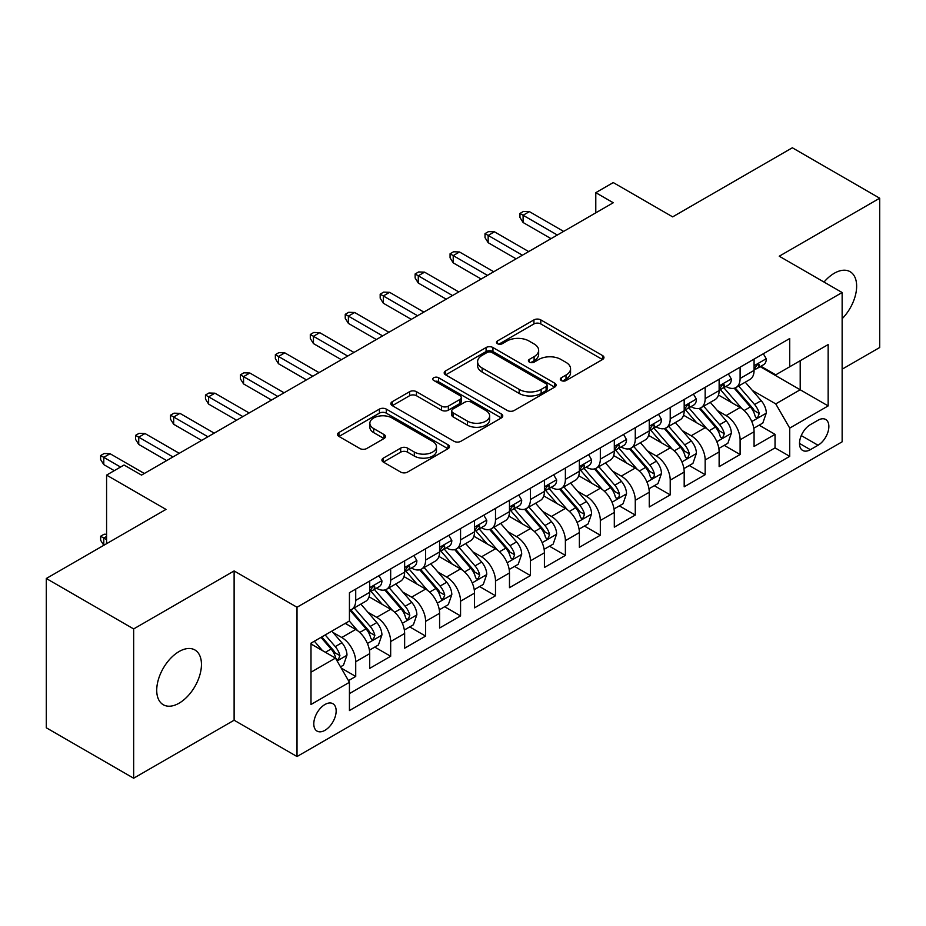 <?xml version="1.0" encoding="UTF-8"?>
<svg xmlns="http://www.w3.org/2000/svg" width="926" height="926" viewBox="0 0 926 926"><rect width="100%" height="100%" fill="white"/><g stroke="black" fill="none" stroke-linecap="round" stroke-linejoin="round"><path stroke-width="1.39" d="M561.295 380.54A3.391 1.956 0 0 0 566.087 380.54L602.537 359.508A4.85 2.801 0 0 0 603.96 357.529A4.85 2.801 0 0 0 602.537 355.549L540.796 319.898A4.85 2.801 0 0 0 533.932 319.898L497.493 340.942A3.391 1.956 0 0 0 496.498 342.331A3.391 1.956 0 0 0 497.493 343.708A3.391 1.956 0 0 0 502.297 343.708L507.008 340.988A15.522 8.959 0 0 1 528.966 340.988L534.105 343.963A15.522 8.959 0 0 1 538.654 350.294A15.522 8.959 0 0 1 534.105 356.637L529.394 359.357A3.391 1.956 0 0 0 528.399 360.746A3.391 1.956 0 0 0 529.394 362.124A3.391 1.956 0 0 0 534.198 362.124L538.909 359.404A15.522 8.959 0 0 1 560.855 359.404L566.006 362.379A15.522 8.959 0 0 1 570.555 368.71A15.522 8.959 0 0 1 566.006 375.053L561.295 377.773A3.391 1.956 0 0 0 560.299 379.162A3.391 1.956 0 0 0 561.295 380.54L561.295 377.773M179.088 703.181A31.623 18.265 120 0 0 199.75 675.309A31.623 18.265 120 0 0 194.9 649.959A31.623 18.265 120 0 0 179.088 651.534A31.623 18.265 120 0 0 158.427 679.395A31.623 18.265 120 0 0 163.277 704.744A31.623 18.265 120 0 0 179.088 703.181M842.139 318.718A31.623 18.265 120 0 0 850.091 271.688A31.623 18.265 120 0 0 834.268 273.263A31.623 18.265 120 0 0 824.013 282.06M324.968 730.313A15.811 9.133 120 0 0 335.305 716.377A15.811 9.133 120 0 0 332.885 703.702A15.811 9.133 120 0 0 324.968 704.489A15.811 9.133 120 0 0 314.643 718.426A15.811 9.133 120 0 0 317.062 731.1A15.811 9.133 120 0 0 324.968 730.313M383.364 458.115A4.85 2.801 0 0 0 381.94 460.106A4.85 2.801 0 0 0 383.364 462.086L400.68 472.086A4.85 2.801 0 0 0 407.544 472.086L448.01 448.716A4.85 2.801 0 0 0 449.434 446.737A4.85 2.801 0 0 0 448.01 444.758L386.281 409.107A4.85 2.801 0 0 0 379.417 409.107L338.939 432.477A4.85 2.801 0 0 0 337.527 434.456A4.85 2.801 0 0 0 338.939 436.435L359.867 448.52A4.85 2.801 0 0 0 366.731 448.52L384.047 438.519A4.85 2.801 0 0 0 385.471 436.54A4.85 2.801 0 0 0 384.047 434.56L373.676 428.564A12.976 7.489 0 0 1 369.868 423.263A12.976 7.489 0 0 1 377.877 416.353A12.976 7.489 0 0 1 392.022 417.973L432.662 441.436A12.976 7.489 0 0 1 436.47 446.737A12.976 7.489 0 0 1 428.46 453.659A12.976 7.489 0 0 1 414.316 452.027L407.544 448.115A4.85 2.801 0 0 0 400.68 448.115L383.364 458.115L383.364 462.086M842.139 369.185L879.7 347.505L879.7 198.21L792.343 147.778L672.658 216.869L613.255 182.572L595.788 192.666L613.255 202.748L141.516 475.107L124.049 465.014L106.583 475.107L106.583 543.701M133.657 628.928L133.657 778.222L234.116 720.22L234.116 570.937L133.657 628.928L46.3 578.495L165.986 509.404L106.583 475.107M234.116 570.937L297.014 607.248L842.139 292.523L842.139 441.818L297.014 756.542L297.014 607.248M879.7 198.21L779.241 256.213L842.139 292.523M507.355 410.496A4.85 2.801 0 0 0 514.208 410.496L554.686 387.126A4.85 2.801 0 0 0 556.109 385.147A4.85 2.801 0 0 0 554.686 383.167L492.945 347.528A4.85 2.801 0 0 0 486.092 347.528L445.614 370.886A4.85 2.801 0 0 0 444.191 372.865A4.85 2.801 0 0 0 445.614 374.856L507.355 410.496M435.139 381.28A3.391 1.956 0 0 1 438.588 381.755L438.588 377.727L501.348 413.957A4.85 2.801 0 0 1 502.772 415.936A4.85 2.801 0 0 1 501.348 417.927L460.882 441.285A4.85 2.801 0 0 1 454.018 441.285L392.277 405.646L392.277 401.687A4.85 2.801 0 0 0 390.853 403.667A4.85 2.801 0 0 0 392.277 405.646M392.277 401.687L409.605 391.686A4.85 2.801 0 0 1 416.457 391.686L441.494 406.144A4.85 2.801 0 0 0 448.358 406.144L459.852 399.5A4.85 2.801 0 0 0 461.275 397.52A4.85 2.801 0 0 0 459.852 395.541L433.785 380.493A3.391 1.956 0 0 1 432.789 379.104A3.391 1.956 0 0 1 434.884 377.299A3.391 1.956 0 0 1 438.588 377.727M133.657 778.222L46.3 727.79L46.3 578.495M348.477 680.633L355.723 676.443L341.219 668.074M332.978 632.446L341.752 637.505A19.77 11.413 60 0 1 355.723 661.72L369.705 653.652L369.705 668.375L390.668 656.268L374.764 647.089M367.911 612.271L376.685 617.329A19.77 11.413 60 0 1 390.668 641.544L404.639 633.477L404.639 648.2L425.613 636.093L409.709 626.914M402.856 592.096L411.63 597.154A19.77 11.413 60 0 1 425.613 621.369L439.584 613.301L439.584 628.025L460.558 615.917L444.654 606.738M437.801 571.921L446.575 576.991A19.77 11.413 60 0 1 460.558 601.194L474.529 593.126L474.529 607.85L495.503 595.754L479.599 586.563M472.746 551.746L481.52 556.815A19.77 11.413 60 0 1 495.503 581.019L509.474 572.951L509.474 587.674L530.436 575.578L514.543 566.399M507.691 531.57L516.465 536.64A19.77 11.413 60 0 1 530.436 560.843L544.419 552.776L544.419 567.499L565.381 555.403L549.488 546.224M542.636 511.395L551.41 516.465A19.77 11.413 60 0 1 565.381 540.668L579.363 532.6L579.363 547.324L600.326 535.228L584.433 526.049M577.581 491.22L586.355 496.29A19.77 11.413 60 0 1 600.326 520.493L614.308 512.425L614.308 527.16L635.271 515.053L619.367 505.874M612.526 471.045L621.288 476.114A19.77 11.413 60 0 1 635.271 500.318L649.253 492.25L649.253 506.985L670.216 494.878L654.312 485.699M647.459 450.869L656.233 455.939A19.77 11.413 60 0 1 670.216 480.154L684.187 472.075L684.187 486.81L705.161 474.702L689.257 465.523M682.404 430.694L691.178 435.764A19.77 11.413 60 0 1 705.161 459.979L719.132 451.9L719.132 466.635L740.106 454.527L740.106 439.804A19.77 11.413 -120 0 0 726.123 415.589L717.349 410.531M724.201 445.348L740.106 454.527M369.705 653.652A19.77 11.413 -120 0 0 355.723 629.437L345.236 623.383M404.639 633.477A19.77 11.413 -120 0 0 390.668 609.262L369.057 596.784M439.584 613.301A19.77 11.413 -120 0 0 425.613 589.086L404.002 576.609M474.529 593.126A19.77 11.413 -120 0 0 460.558 568.911L438.947 556.445M509.474 572.951A19.77 11.413 -120 0 0 495.503 548.736L473.892 536.27M544.419 552.776A19.77 11.413 -120 0 0 530.436 528.572L508.825 516.095M579.363 532.6A19.77 11.413 -120 0 0 565.381 508.397L543.77 495.919M614.308 512.425A19.77 11.413 -120 0 0 600.326 488.222L578.715 475.744M649.253 492.25A19.77 11.413 -120 0 0 635.271 468.047L613.66 455.569M684.187 472.075A19.77 11.413 -120 0 0 670.216 447.871L648.605 435.394M719.132 451.9A19.77 11.413 -120 0 0 705.161 427.696L683.55 415.218M818.028 420.23L810.343 424.664A15.314 8.843 120 0 0 800.33 438.172A15.314 8.843 120 0 0 802.68 450.441A15.314 8.843 120 0 0 810.343 449.689L818.028 445.244A15.314 8.843 120 0 0 828.029 431.748A15.314 8.843 120 0 0 825.679 419.466A15.314 8.843 120 0 0 818.028 420.23M310.997 672.207L335.455 658.085L349.438 682.3L349.438 710.543L789.716 456.344L789.716 428.101L775.745 403.886L752.294 390.355M349.438 682.3L310.997 704.489L310.997 643.153L349.438 620.964L349.438 592.721L789.716 338.522L789.716 366.765L828.157 344.576L828.157 405.912L789.716 428.101M376.512 588.172L376.685 588.288A19.77 11.413 60 0 0 386.57 589.26L400.553 581.192A19.77 11.413 -120 0 0 404.639 572.141L404.639 560.843M411.445 568.008L411.63 568.113A19.77 11.413 60 0 0 421.515 569.085L435.498 561.017A19.77 11.413 -120 0 0 439.584 551.965L439.584 540.668M446.39 547.833L446.575 547.937A19.77 11.413 60 0 0 456.46 548.91L470.443 540.842A19.77 11.413 -120 0 0 474.529 531.79L474.529 520.493M481.335 527.658L481.52 527.762A19.77 11.413 60 0 0 491.405 528.734L505.376 520.667A19.77 11.413 -120 0 0 509.474 511.615L509.474 500.318M516.28 507.483L516.465 507.587A19.77 11.413 60 0 0 526.35 508.559L540.321 500.491A19.77 11.413 -120 0 0 544.419 491.44L544.419 480.143M551.225 487.308L551.41 487.412A19.77 11.413 60 0 0 561.295 488.396L575.266 480.316A19.77 11.413 -120 0 0 579.363 471.276L579.363 459.967M586.17 467.132L586.355 467.236A19.77 11.413 60 0 0 596.228 468.22L610.211 460.141A19.77 11.413 -120 0 0 614.308 451.101L614.308 439.804M621.115 446.957L621.288 447.061A19.77 11.413 60 0 0 631.173 448.045L645.156 439.966A19.77 11.413 -120 0 0 649.253 430.926L649.253 419.628M656.059 426.782L656.233 426.886A19.77 11.413 60 0 0 666.118 427.87L680.101 419.802A19.77 11.413 -120 0 0 684.187 410.75L684.187 399.453M690.993 406.607L691.178 406.711A19.77 11.413 60 0 0 701.063 407.695L715.046 399.627A19.77 11.413 -120 0 0 719.132 390.575L719.132 379.278M349.438 693.597L775.039 447.871L775.039 434.352L754.077 446.459L754.077 431.736A19.77 11.413 -120 0 0 740.106 407.521L718.495 395.043M725.938 386.431L726.123 386.536A19.77 11.413 -120 0 0 736.008 387.519A19.77 11.413 -120 0 0 740.106 378.468L740.106 367.171M736.008 387.519L749.979 379.452A19.77 11.413 -120 0 0 754.077 370.4L754.077 359.103M355.723 589.086L355.723 600.384A19.77 11.413 60 0 1 351.625 609.435A19.77 11.413 60 0 1 349.438 610.234M351.625 609.435L365.608 601.368A19.77 11.413 -120 0 0 369.705 592.316L369.705 581.019M390.668 568.911L390.668 580.208A19.77 11.413 60 0 1 386.57 589.26M425.613 548.736L425.613 560.033A19.77 11.413 60 0 1 421.515 569.085M460.558 528.561L460.558 539.87A19.77 11.413 60 0 1 456.46 548.91M495.503 508.397L495.503 519.694A19.77 11.413 60 0 1 491.405 528.734M530.436 488.222L530.436 499.519A19.77 11.413 60 0 1 526.35 508.559M565.381 468.047L565.381 479.344A19.77 11.413 60 0 1 561.295 488.396M600.326 447.871L600.326 459.169A19.77 11.413 60 0 1 596.228 468.22M635.271 427.696L635.271 438.993A19.77 11.413 60 0 1 631.173 448.045M670.216 407.521L670.216 418.818A19.77 11.413 60 0 1 666.118 427.87M705.161 387.346L705.161 398.643A19.77 11.413 60 0 1 701.063 407.695M705.161 459.979L705.161 474.702M670.216 480.154L670.216 494.878M635.271 500.318L635.271 515.053M600.326 520.493L600.326 535.228M565.381 540.668L565.381 555.403M530.436 560.843L530.436 575.578M495.503 581.019L495.503 595.754M460.558 601.194L460.558 615.917M425.613 621.369L425.613 636.093M390.668 641.544L390.668 656.268M355.723 661.72L355.723 676.443M335.455 658.085L310.997 643.964M775.745 403.886L800.203 389.765L800.203 360.712L828.157 344.576M760.188 366.661L828.157 405.912M760.883 366.256L775.745 374.833L789.716 366.765M234.116 720.22L297.014 756.542M595.788 192.666L595.788 212.841M759.146 425.173L775.039 434.352M775.039 447.871L789.716 456.344M562.649 381.026L566.006 379.081A15.522 8.959 0 0 0 570.555 372.75L570.555 368.71M538.654 350.294L538.654 354.334A15.522 8.959 0 0 1 534.105 360.665L530.748 362.61M602.467 359.543L540.796 323.938A4.85 2.801 0 0 0 533.932 323.938L498.848 344.194M554.628 387.161L492.945 351.556A4.85 2.801 0 0 0 486.092 351.556L445.684 374.891M546.109 386.536A3.391 1.956 0 0 0 547.104 385.147A3.391 1.956 0 0 0 546.109 383.758L491.914 352.47A3.391 1.956 0 0 0 487.122 352.47L482.145 355.341A15.522 8.959 0 0 0 477.596 361.684A15.522 8.959 0 0 0 482.145 368.016L519.185 389.406A15.522 8.959 0 0 0 541.143 389.406L546.109 386.536L546.109 390.575A3.391 1.956 0 0 0 547.104 389.186L547.104 385.147M477.596 361.684L477.596 365.712A15.522 8.959 0 0 0 482.145 372.055L482.145 368.016M546.109 390.575L541.143 393.446A15.522 8.959 0 0 1 519.185 393.446L482.145 372.055M392.346 405.681L409.605 395.715L409.605 391.686M461.275 397.52L461.275 401.56A4.85 2.801 0 0 1 459.852 403.539L448.358 410.172A4.85 2.801 0 0 1 441.494 410.172L416.457 395.715A4.85 2.801 0 0 0 409.605 395.715M438.588 381.755L501.29 417.962M467.48 421.145A12.976 7.489 0 0 0 481.624 422.765A12.976 7.489 0 0 0 489.634 415.843A12.976 7.489 0 0 0 485.826 410.542L471.508 402.278A4.85 2.801 0 0 0 464.655 402.278L453.161 408.91A4.85 2.801 0 0 0 451.738 410.889A4.85 2.801 0 0 0 453.161 412.869L467.48 421.145L467.48 425.173A12.976 7.489 0 0 0 481.624 426.793A12.976 7.489 0 0 0 489.634 419.872L489.634 415.843M451.738 410.889L451.738 414.929A4.85 2.801 0 0 0 453.161 416.908L453.161 412.869M467.48 425.173L453.161 416.908M436.47 446.737L436.47 450.765A12.976 7.489 0 0 1 428.46 457.687A12.976 7.489 0 0 1 414.316 456.067L407.544 452.154A4.85 2.801 0 0 0 400.68 452.154L383.422 462.12M369.868 423.263L369.868 427.303A12.976 7.489 0 0 0 373.676 432.604L373.676 428.564M383.977 438.554L373.676 432.604M447.952 448.751L386.281 413.146A4.85 2.801 0 0 0 379.417 413.146L339.009 436.47M753.787 428.263L762.816 423.055L766.311 412.961A13.091 7.558 -120 0 0 761.207 400.669L745.245 382.183M742.039 408.794L723.796 387.67M731.656 402.648L721.065 390.39A31.38 18.115 -120 0 0 720.092 389.29M734.225 388.225L750.373 406.931A13.091 7.558 60 0 1 755.049 415.948L755.998 417.499L757.769 417.244L759.239 413.528A13.091 7.558 -120 0 0 754.563 404.5L738.601 386.015M735.175 387.925L752.525 408.007A6.667 3.854 60 0 1 754.204 410.623L759.239 413.528M763.337 353.755L766.311 358.894A13.091 7.558 60 0 1 763.591 364.694L756.959 368.525A13.091 7.558 -120 0 0 759.239 365.515L758.961 364.346L757.329 364.67L755.049 367.935A13.091 7.558 60 0 1 754.077 369.798M754.516 369.138L754.563 369.138A13.091 7.558 -120 0 0 756.959 368.525M557.348 235.03L523.097 215.26L523.097 222.518L519.961 217.483L519.961 213.443L523.097 215.26L529.394 211.626L563.633 231.396M523.097 222.518L551.063 238.665M519.961 213.443L523.456 211.429L529.394 211.626M718.842 448.439L727.871 443.23L731.366 433.136A13.091 7.558 -120 0 0 726.262 420.844L710.3 402.359M707.105 428.97L688.851 407.845M696.711 422.823L686.12 410.554A31.38 18.115 -120 0 0 685.147 409.466M699.28 408.401L715.428 427.094A13.091 7.558 60 0 1 720.104 436.123L721.053 437.674L722.824 437.419L724.294 433.704A13.091 7.558 -120 0 0 719.629 424.675L703.656 406.19M700.23 408.1L717.581 428.182A6.667 3.854 60 0 1 719.27 430.798L724.294 433.704M683.897 468.614L692.926 463.405L696.421 453.312A13.091 7.558 -120 0 0 691.317 441.019L675.355 422.534M672.16 449.145L653.906 428.02M661.777 442.998L651.186 430.729A31.38 18.115 -120 0 0 650.214 429.641M664.336 428.576L680.483 447.27A13.091 7.558 60 0 1 685.159 456.298L686.108 457.849L687.879 457.594L689.349 453.879A13.091 7.558 -120 0 0 684.684 444.85L668.711 426.365M665.285 428.275L682.636 448.358A6.667 3.854 60 0 1 684.326 450.974L689.349 453.879M648.952 488.789L657.981 483.58L661.477 473.487A13.091 7.558 -120 0 0 656.372 461.194L640.41 442.709M637.215 469.32L618.962 448.196M626.833 463.174L616.241 450.904A31.38 18.115 -120 0 0 615.269 449.816M629.391 448.751L645.549 467.445A13.091 7.558 60 0 1 650.214 476.473L651.163 478.024L652.934 477.77L654.126 476.334L654.404 474.054A13.091 7.558 -120 0 0 649.739 465.026L633.778 446.54M630.351 448.45L647.702 468.533A6.667 3.854 60 0 1 649.381 471.149L654.404 474.054M614.007 508.964L623.036 503.756L626.532 493.662A13.091 7.558 -120 0 0 621.439 481.37L605.465 462.884M602.27 489.495L584.017 468.371M591.888 483.349L581.296 471.079A31.38 18.115 -120 0 0 580.324 469.991M594.457 468.926L610.604 487.62A13.091 7.558 60 0 1 615.269 496.649L616.218 498.2L617.989 497.945L619.181 496.51L619.459 494.218A13.091 7.558 -120 0 0 614.795 485.201L598.833 466.716M595.406 468.625L612.757 488.708A6.667 3.854 60 0 1 614.436 491.324L619.459 494.218M728.392 373.93L731.366 379.07A13.091 7.558 60 0 1 728.658 384.869L722.014 388.7A13.091 7.558 -120 0 0 724.294 385.679L724.016 384.522L722.384 384.846L720.104 388.11A13.091 7.558 60 0 1 719.132 389.973M719.571 389.314L719.629 389.314A13.091 7.558 -120 0 0 722.014 388.7M522.403 255.206L488.164 235.435L488.164 242.693L485.016 237.646L485.016 233.618L488.164 235.435L494.449 231.801L528.688 251.571M488.164 242.693L516.118 258.84M485.016 233.618L488.511 231.604L494.449 231.801M693.447 394.106L696.421 399.245A13.091 7.558 60 0 1 693.713 405.044L687.069 408.875A13.091 7.558 -120 0 0 689.349 405.854L689.071 404.697L687.439 405.021L685.159 408.285A13.091 7.558 60 0 1 684.187 410.149M684.627 409.489L684.684 409.489A13.091 7.558 -120 0 0 687.069 408.875M487.458 275.381L453.219 255.611L453.219 262.868L450.071 257.822L450.071 253.793L453.219 255.611L459.504 251.976L493.755 271.746M453.219 262.868L481.173 279.004M450.071 253.793L453.566 251.768L459.504 251.976M658.513 414.281L661.477 419.42A13.091 7.558 60 0 1 658.768 425.219L652.124 429.051A13.091 7.558 -120 0 0 654.404 426.029L654.126 424.872L652.494 425.196L650.214 428.449A13.091 7.558 60 0 1 649.253 430.312M649.682 429.664L649.739 429.664A13.091 7.558 -120 0 0 652.124 429.051M452.513 295.556L418.274 275.786L418.274 283.043L415.126 277.997L415.126 273.969L418.274 275.786L424.559 272.151L458.81 291.921M418.274 283.043L446.228 299.179M415.126 273.969L418.621 271.943L424.559 272.151M623.568 434.456L626.532 439.595A13.091 7.558 60 0 1 623.823 445.394L617.179 449.226A13.091 7.558 -120 0 0 619.459 446.205L619.193 445.047L617.549 445.371L615.269 448.624A13.091 7.558 60 0 1 614.308 450.487M614.737 449.839L614.795 449.839A13.091 7.558 -120 0 0 617.179 449.226M417.568 315.731L383.329 295.961L383.329 303.219L380.181 298.172L380.181 294.144L383.329 295.961L389.615 292.327L423.865 312.097M383.329 303.219L411.283 319.354M380.181 294.144L383.677 292.118L389.615 292.327M579.063 529.14L588.103 523.931L591.587 513.837A13.091 7.558 -120 0 0 586.494 501.545L570.52 483.059M567.325 509.67L549.083 488.546M556.943 503.524L546.352 491.255A31.38 18.115 -120 0 0 545.379 490.167M559.512 489.102L575.659 507.795A13.091 7.558 60 0 1 580.324 516.824L581.285 518.375L583.044 518.12L584.526 514.393A13.091 7.558 -120 0 0 579.85 505.376L563.888 486.891M560.462 488.801L577.812 508.883A6.667 3.854 60 0 1 579.491 511.499L584.526 514.393M588.623 454.631L591.587 459.771A13.091 7.558 60 0 1 588.878 465.57L582.246 469.401A13.091 7.558 -120 0 0 584.526 466.38L584.248 465.222L582.604 465.546L580.324 468.799A13.091 7.558 60 0 1 579.363 470.663M579.803 470.014L579.85 470.014A13.091 7.558 -120 0 0 582.246 469.401M382.635 335.895L348.384 316.125L348.384 323.394L345.236 318.347L345.236 314.319L348.384 316.125L354.681 312.502L388.92 332.272M348.384 323.394L376.338 339.529M345.236 314.319L348.732 312.293L354.681 312.502M544.129 549.315L553.158 544.106L556.642 534.013A13.091 7.558 -120 0 0 551.549 521.72L535.587 503.235M532.381 529.846L514.138 508.721M521.998 523.688L511.407 511.43A31.38 18.115 -120 0 0 510.434 510.342M524.567 509.277L540.715 527.97A13.091 7.558 60 0 1 545.379 536.987L546.34 538.55L548.111 538.295L549.581 534.568A13.091 7.558 -120 0 0 544.905 525.551L528.943 507.066M525.517 508.964L542.867 529.059A6.667 3.854 60 0 1 544.546 531.674L549.581 534.568M553.679 474.806L556.642 479.946A13.091 7.558 60 0 1 553.933 485.745L547.301 489.576A13.091 7.558 -120 0 0 549.581 486.555L549.303 485.398L547.66 485.722L545.379 488.974A13.091 7.558 60 0 1 544.419 490.838M544.858 490.19L544.905 490.19A13.091 7.558 -120 0 0 547.301 489.576M347.69 356.07L313.439 336.3L313.439 343.569L310.303 338.522L310.303 334.483L313.439 336.3L319.736 332.677L353.975 352.447M313.439 343.569L341.393 359.705M310.303 334.483L313.787 332.469L319.736 332.677M509.184 569.49L518.213 564.281L521.708 554.188A13.091 7.558 -120 0 0 516.604 541.895L500.642 523.41M497.436 550.021L479.193 528.896M487.053 543.863L476.462 531.605A31.38 18.115 -120 0 0 475.489 530.517M489.623 529.452L505.77 548.146A13.091 7.558 60 0 1 510.446 557.163L511.395 558.725L513.166 558.471L514.636 554.743A13.091 7.558 -120 0 0 509.96 545.727L493.998 527.241M490.572 529.14L507.923 549.234A6.667 3.854 60 0 1 509.601 551.838L514.636 554.743M518.734 494.97L521.708 500.121A13.091 7.558 60 0 1 518.988 505.909L512.356 509.751A13.091 7.558 -120 0 0 514.636 506.73L514.358 505.573L512.726 505.897L510.446 509.15A13.091 7.558 60 0 1 509.474 511.013M509.913 510.365L509.96 510.365A13.091 7.558 -120 0 0 512.356 509.751M312.745 376.245L278.494 356.475L278.494 363.744L275.358 358.698L275.358 354.658L278.494 356.475L284.791 352.852L319.03 372.622M278.494 363.744L306.448 379.88M275.358 354.658L278.853 352.644L284.791 352.852M474.239 589.665L483.268 584.445L486.763 574.363A13.091 7.558 -120 0 0 481.659 562.07L465.697 543.585M462.491 570.196L444.248 549.072M452.108 564.038L441.517 551.78A31.38 18.115 -120 0 0 440.545 550.692M454.678 549.627L470.825 568.321A13.091 7.558 60 0 1 475.501 577.338L476.45 578.889L478.221 578.646L479.691 574.919A13.091 7.558 -120 0 0 475.026 565.902L459.053 547.416M455.627 549.315L472.978 569.409A6.667 3.854 60 0 1 474.668 572.013L479.691 574.919M483.789 515.145L486.763 520.296A13.091 7.558 60 0 1 484.055 526.084L477.411 529.927A13.091 7.558 -120 0 0 479.691 526.906L479.413 525.748L477.781 526.072L475.501 529.325A13.091 7.558 60 0 1 474.529 531.188M474.969 530.54L475.026 530.54A13.091 7.558 -120 0 0 477.411 529.927M277.8 396.421L243.561 376.65L243.561 383.92L240.413 378.873L240.413 374.833L243.561 376.65L249.846 373.016L284.085 392.798M243.561 383.92L271.515 400.055M240.413 374.833L243.908 372.819L249.846 373.016M439.294 609.84L448.323 604.62L451.819 594.538A13.091 7.558 -120 0 0 446.714 582.246L430.752 563.76M427.557 590.371L409.304 569.247M417.163 584.213L406.583 571.955A31.38 18.115 -120 0 0 405.6 570.867M419.733 569.803L435.88 588.496A13.091 7.558 60 0 1 440.556 597.513L441.505 599.064L443.276 598.821L444.746 595.094A13.091 7.558 -120 0 0 440.081 586.077L424.108 567.592M420.682 569.49L438.033 589.584A6.667 3.854 60 0 1 439.723 592.189L444.746 595.094M448.844 535.321L451.819 540.471A13.091 7.558 60 0 1 449.11 546.259L442.466 550.09A13.091 7.558 -120 0 0 444.746 547.081L444.468 545.912L442.836 546.247L440.556 549.5A13.091 7.558 60 0 1 439.584 551.364M440.024 550.704L440.081 550.704A13.091 7.558 -120 0 0 442.466 550.09M242.855 416.596L208.616 396.826L208.616 404.095L205.468 399.048L205.468 395.008L208.616 396.826L214.901 393.191L249.14 412.961M208.616 404.095L236.57 420.23M205.468 395.008L208.963 392.994L214.901 393.191M404.349 630.016L413.378 624.795L416.874 614.714A13.091 7.558 -120 0 0 411.769 602.409L395.807 583.936M392.612 610.547L374.359 589.411M382.23 604.389L371.639 592.131A31.38 18.115 -120 0 0 370.666 591.031M384.788 589.978L400.946 608.671A13.091 7.558 60 0 1 405.611 617.688L406.56 619.239L408.331 618.996L409.801 615.269A13.091 7.558 -120 0 0 405.137 606.252L389.163 587.767M385.737 589.665L403.099 609.759A6.667 3.854 60 0 1 404.778 612.364L409.801 615.269M413.899 555.496L416.874 560.647A13.091 7.558 60 0 1 414.165 566.434L407.521 570.266A13.091 7.558 -120 0 0 409.801 567.256L409.524 566.087L407.891 566.423L405.611 569.675A13.091 7.558 60 0 1 404.639 571.539M405.079 570.879L405.137 570.879A13.091 7.558 -120 0 0 407.521 570.266M207.91 436.771L173.671 417.001L173.671 424.27L170.523 419.223L170.523 415.184L173.671 417.001L179.957 413.366L214.207 433.136M173.671 424.27L201.625 440.406M170.523 415.184L174.019 413.17L179.957 413.366M369.405 650.191L378.433 644.971L381.929 634.889A13.091 7.558 -120 0 0 376.836 622.585L360.862 604.099M357.668 630.722L349.31 621.033M347.285 624.564L345.919 622.99M349.854 610.141L366.001 628.847A13.091 7.558 60 0 1 370.666 637.864L371.615 639.415L373.386 639.172L374.856 635.444A13.091 7.558 -120 0 0 370.192 626.427L354.23 607.942M350.804 609.84L368.154 629.935A6.667 3.854 60 0 1 369.833 632.539L374.856 635.444M378.965 575.671L381.929 580.822A13.091 7.558 60 0 1 379.22 586.609L372.576 590.441A13.091 7.558 -120 0 0 374.856 587.431L374.579 586.262L372.946 586.586L370.666 589.85A13.091 7.558 60 0 1 369.705 591.714M370.134 591.054L370.192 591.054A13.091 7.558 -120 0 0 372.576 590.441M172.965 456.946L138.726 437.176L138.726 444.434L135.578 439.399L135.578 435.359L138.726 437.176L145.012 433.542L179.262 453.312M138.726 444.434L166.68 460.581M135.578 435.359L139.074 433.345L145.012 433.542M340.525 666.859L343.488 665.146L346.984 655.064A13.091 7.558 -120 0 0 341.891 642.76L331.832 631.127M322.456 650.584L314.365 641.209M312.34 644.739L310.997 643.188M320.998 637.377L331.057 649.022A13.091 7.558 60 0 1 335.721 658.039L336.67 659.59L338.441 659.347L339.911 655.62A13.091 7.558 -120 0 0 335.247 646.603L325.2 634.958M321.808 636.914L333.21 650.11A6.667 3.854 60 0 1 334.888 652.714L339.911 655.62M106.583 536.432L103.781 538.052L106.583 539.661M100.633 536.235L103.781 538.052L103.781 545.31L100.633 540.263L100.633 536.235L104.129 534.221L106.583 534.302M120.554 467.04L103.781 457.351L103.781 464.609L100.633 459.574L100.633 455.534L103.781 457.351L110.067 453.717L144.317 473.487M103.781 464.609L114.268 470.663M100.633 455.534L104.129 453.52L110.067 453.717M341.752 637.505L355.723 629.437M376.685 617.329L390.668 609.262M411.63 597.154L425.613 589.086M446.575 576.991L460.558 568.911M481.52 556.815L495.503 548.736M516.465 536.64L530.436 528.572M551.41 516.465L565.381 508.397M586.355 496.29L600.326 488.222M621.288 476.114L635.271 468.047M656.233 455.939L670.216 447.871M691.178 435.764L705.161 427.696M726.123 415.589L740.106 407.521M740.106 378.468L754.077 370.4M355.723 600.384L369.705 592.316M390.668 580.208L404.639 572.141M425.613 560.033L439.584 551.965M460.558 539.87L474.529 531.79M495.503 519.694L509.474 511.615M530.436 499.519L544.419 491.44M565.381 479.344L579.363 471.276M600.326 459.169L614.308 451.101M635.271 438.993L649.253 430.926M670.216 418.818L684.187 410.75M705.161 398.643L719.132 390.575M740.106 439.804L754.077 431.736M801.268 435.579L818.028 445.244M799.508 443.427L810.343 449.689M566.006 379.081L566.006 375.053M529.394 362.124L529.394 359.357M534.105 360.665L534.105 356.637M497.493 343.708L497.493 340.942M533.932 323.938L533.932 319.898M540.796 323.938L540.796 319.898M602.537 359.508L602.537 355.549M445.614 374.856L445.614 370.886M486.092 351.556L486.092 347.528M492.945 351.556L492.945 347.528M554.686 387.126L554.686 383.167M519.185 393.446L519.185 389.406M541.143 393.446L541.143 389.406M416.457 395.715L416.457 391.686M441.494 410.172L441.494 406.144M448.358 410.172L448.358 406.144M459.852 403.539L459.852 399.5M501.348 417.927L501.348 413.957M400.68 452.154L400.68 448.115M407.544 452.154L407.544 448.115M414.316 456.067L414.316 452.027M384.047 438.519L384.047 434.56M338.939 436.435L338.939 432.477M379.417 413.146L379.417 409.107M386.281 413.146L386.281 409.107M448.01 448.716L448.01 444.758M751.785 421.55L766.219 413.216M754.563 404.5L761.207 400.669M744.134 410.531L750.373 406.931M766.219 358.744L754.077 365.758M757.549 364.531L759.239 365.515M716.84 441.725L731.274 433.391M719.629 424.675L726.262 420.844M709.189 430.706L715.428 427.094M681.906 461.9L696.329 453.566M684.684 444.85L691.317 441.019M674.244 450.881L680.483 447.27M646.961 482.076L661.395 473.742M649.739 465.026L656.372 461.194M639.299 471.056L645.549 467.445M612.017 502.251L626.451 493.917M614.795 485.201L621.439 481.37M604.354 491.231L610.604 487.62M731.274 378.919L719.132 385.934M722.604 384.707L724.294 385.679M696.329 399.094L684.187 406.109M687.659 404.882L689.349 405.854M661.395 419.27L649.253 426.284M652.714 425.057L654.404 426.029M626.451 439.445L614.308 446.459M617.769 445.232L619.459 446.205M577.072 522.426L591.506 514.092M579.85 505.376L586.494 501.545M569.409 511.407L575.659 507.795M591.506 459.62L579.363 466.635M582.824 465.408L584.526 466.38M542.127 542.601L556.561 534.267M544.905 525.551L551.549 521.72M534.464 531.582L540.715 527.97M556.561 479.795L544.419 486.81M547.891 485.583L549.581 486.555M507.182 562.776L521.616 554.442M509.96 545.727L516.604 541.895M499.531 551.757L505.77 548.146M521.616 499.971L509.474 506.985M512.946 505.758L514.636 506.73M472.237 582.952L486.671 574.618M475.026 565.902L481.659 562.07M464.586 571.921L470.825 568.321M486.671 520.146L474.529 527.149M478.001 525.933L479.691 526.906M437.292 603.127L451.726 594.793M440.081 586.077L446.714 582.246M429.641 592.096L435.88 588.496M451.726 540.321L439.584 547.324M443.056 546.109L444.746 547.081M402.359 623.302L416.793 614.968M405.137 606.252L411.769 602.409M394.696 612.271L400.946 608.671M416.793 560.496L404.639 567.499M408.111 566.272L409.801 567.256M367.414 643.477L381.848 635.143M370.192 626.427L376.836 622.585M359.751 632.446L366.001 628.847M381.848 580.671L369.705 587.674M373.166 586.447L374.856 587.431M337.122 660.967L346.903 655.307M335.247 646.603L341.891 642.76M325.396 652.286L331.057 649.022"/></g></svg>
